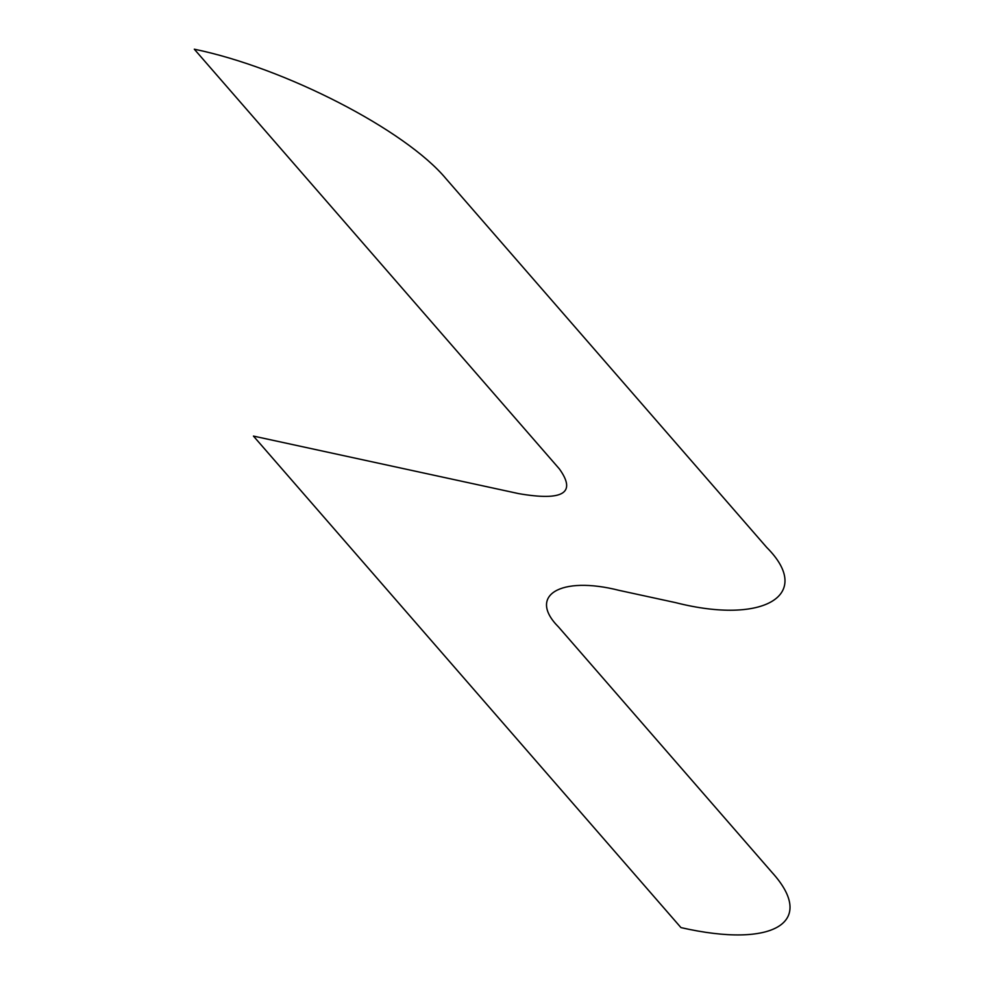 <?xml version="1.0" encoding="UTF-8"?>
<svg xmlns="http://www.w3.org/2000/svg" width="984" height="984" viewBox="0 0 984 984"><rect width="100%" height="100%" fill="white"/><g stroke="black" fill="none" stroke-linecap="round" stroke-linejoin="round"><path stroke-width="1.48" d="M446.072 178.78C405.543 129.95 284.708 67.761 194.303 49.2L559.404 468.95C576.673 493.046 563.119 501.274 518.74 493.636L253.442 436.084L680.965 927.604C773.621 948.748 817.31 922.242 771.985 872.377L558.654 627.115C527.116 595.603 560.4 575.406 619.17 590.388L675.701 602.651C764.088 625.172 814.149 594.803 766.721 547.424L446.072 178.78"/></g></svg>
